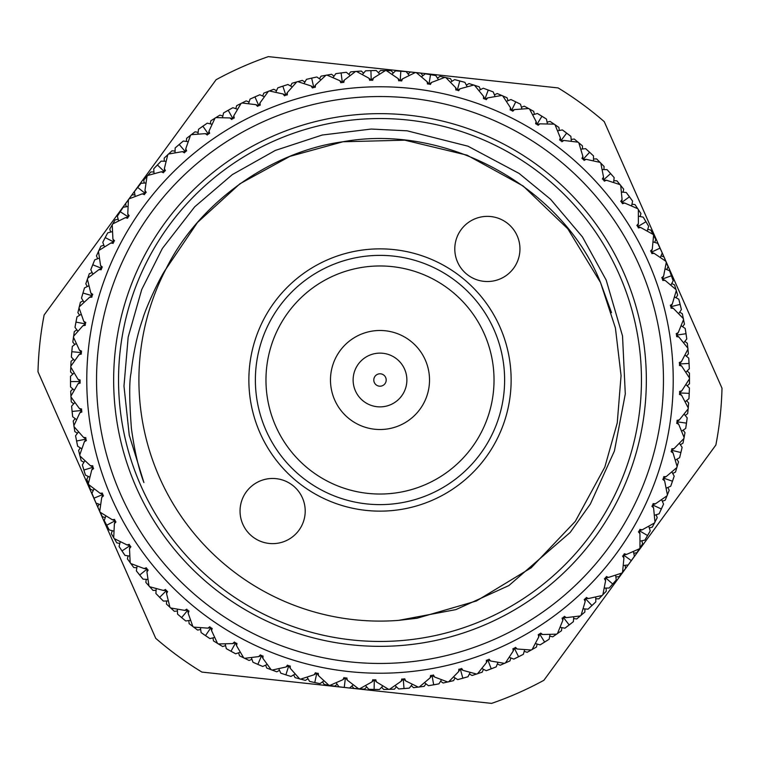 <?xml version="1.0" encoding="UTF-8"?>
<svg xmlns="http://www.w3.org/2000/svg" width="760" height="760" viewBox="0 0 760 760"><rect width="100%" height="100%" fill="white"/><g stroke="black" fill="none" stroke-linecap="round" stroke-linejoin="round"><path stroke-width="1.14" d="M247.427 490.399A32.585 32.585 0 0 1 293.274 485.849A32.585 32.585 0 0 1 297.834 531.696A32.585 32.585 0 0 1 251.978 536.256A32.585 32.585 0 0 1 247.427 490.399M512.572 269.601A32.585 32.585 0 0 0 508.022 223.744A32.585 32.585 0 0 0 462.166 228.304A32.585 32.585 0 0 0 466.726 274.151A32.585 32.585 0 0 0 512.572 269.601M481.441 463.106A131.138 131.138 0 0 1 296.894 481.441A131.138 131.138 0 0 1 278.559 296.894A131.138 131.138 0 0 1 463.106 278.559A131.138 131.138 0 0 1 481.441 463.106A131.138 131.138 0 0 0 463.106 278.559A131.138 131.138 0 0 0 278.559 296.894M291.792 307.733A114.028 114.028 0 0 0 307.733 468.207A114.028 114.028 0 0 0 468.207 452.266A114.028 114.028 0 0 0 452.266 291.792A114.028 114.028 0 0 0 291.792 307.733M111.777 498.484A293.227 293.227 0 0 1 261.516 111.777A293.227 293.227 0 0 1 648.223 261.516A293.227 293.227 0 0 1 498.484 648.223A293.227 293.227 0 0 1 111.777 498.484A293.227 293.227 0 0 0 498.484 648.223A293.227 293.227 0 0 0 648.223 261.516M623.637 272.374A266.351 266.351 0 0 1 487.625 623.637A266.351 266.351 0 0 1 136.363 487.625A266.351 266.351 0 0 1 272.374 136.363A266.351 266.351 0 0 1 623.637 272.374M140.838 485.649A261.459 261.459 0 0 0 485.649 619.163A261.459 261.459 0 0 0 619.163 274.351A261.459 261.459 0 0 0 274.351 140.838A261.459 261.459 0 0 0 140.838 485.649M663.119 254.933L604.247 121.648A342.095 342.095 0 0 0 558.106 87.922L268.385 56.62A342.095 342.095 0 0 0 216.106 79.714L44.137 314.972A342.095 342.095 0 0 0 38 371.792L155.752 638.352A342.095 342.095 0 0 0 201.894 672.077L491.615 703.38A342.095 342.095 0 0 0 543.894 680.285L715.863 445.027A342.095 342.095 0 0 0 722 388.208L663.119 254.933M606.186 280.079L622.525 335.986L625.29 393.974L614.422 450.993L590.378 504.013L570.19 532.437L508.867 585.57L455.886 609.615L398.572 620.378L417.022 618.241L476.416 600.98L531.183 567.806L575.292 521.389L604.836 467.058L617.253 422.883L621.062 375.639L615.41 327.94L600.542 282.577L567.806 228.817L523.165 186.01L467.058 155.163L404.805 140.182L342.978 141.759L289.864 156.38L239.884 183.796L197.486 222.471L165.984 268.992A241.1 241.1 0 0 0 398.572 620.378L417.022 618.241L476.416 600.98L531.183 567.806L575.292 521.389L604.836 467.058L617.253 422.883L621.062 375.639L615.41 327.94L600.542 282.577L567.806 228.817L523.165 186.01L467.058 155.163L404.805 140.182L342.978 141.759L289.864 156.38L239.884 183.796L197.486 222.471L165.984 268.992C159.476 278.008 145.255 309.253 142.709 319.086C137.332 334.334 133.427 352.402 130.995 373.293C129.143 382.062 129.285 400.529 131.432 428.697C134.596 451.307 138.766 469.252 143.925 482.543L129.257 435.214L123.975 386.07L128.174 337.079L141.73 289.531L162.317 248.52L194.702 206.815L232.284 174.629L275.3 150.432L322.202 135.033L371.25 129.048L407.16 130.825L467.951 146.186L519.07 173.413L550.544 199.253L582.436 236.911L606.186 280.079M611.496 312.635L600.542 282.577C562.6 186.96 445.854 122.939 342.978 141.759C271.538 151.259 198.797 202.416 165.984 268.992M665.836 261.25L654.151 253.365L651.785 253.583L651.966 251.911L650.56 250.99L652.251 249.308L653.6 235.286M653.039 234.222L653.144 234.422A309.519 309.519 0 0 1 653.495 235.077M653.144 234.422L640.651 227.496L638.314 227.943L638.333 226.261L636.851 225.482L638.362 223.649L638.352 209.551M637.697 208.544L637.82 208.734A309.519 309.519 0 0 1 638.229 209.361M637.82 208.734L624.72 203.043L622.431 203.727L622.297 202.046L620.739 201.419L622.069 199.443L620.702 185.411M619.942 184.48L620.084 184.651A309.519 309.519 0 0 1 620.559 185.231M620.084 184.651L606.499 180.253L604.285 181.155L603.991 179.493L602.376 179.018L603.506 176.918L600.799 163.086M599.953 162.232L600.115 162.393A309.519 309.519 0 0 1 600.637 162.925M600.115 162.393L586.159 159.325L584.05 160.436L583.594 158.811L581.942 158.489L582.863 156.294L578.835 142.794M577.904 142.025L578.084 142.167A309.519 309.519 0 0 1 578.654 142.643M578.084 142.167L563.901 140.457L561.906 141.759L561.288 140.201L559.616 140.03L560.329 137.759L555.009 124.707M554.011 124.032L554.202 124.155A309.519 309.519 0 0 1 554.819 124.583M554.202 124.155L539.923 123.832L538.061 125.324L537.301 123.823L535.619 123.823L536.104 121.486L529.549 109.012M528.494 108.433L528.694 108.537A309.519 309.519 0 0 1 529.35 108.898M528.694 108.537L514.453 109.592L512.744 111.254L511.841 109.829L510.169 109.991L510.425 107.626L502.702 95.846M501.59 95.37L501.809 95.456A309.519 309.519 0 0 1 502.493 95.751M501.809 95.456L487.73 97.879L486.191 99.693L485.155 98.372L483.502 98.695L483.531 96.311L474.487 85.253A309.519 309.519 0 0 0 473.774 85.025L459.99 88.796L458.641 90.754L457.482 89.537L455.867 90.013L455.667 87.647L445.816 77.558M444.647 77.311L444.866 77.359A309.519 309.519 0 0 1 445.597 77.51M444.866 77.359L431.519 82.441L430.359 84.512L429.087 83.41L427.528 84.046L427.101 81.71L416.318 72.618M415.131 72.485L415.359 72.504A309.519 309.519 0 0 1 416.1 72.589M415.359 72.504L402.553 78.85L401.603 81.035L400.235 80.056L398.743 80.845L398.088 78.555L386.26 70.547A309.519 309.519 0 0 0 385.51 70.528L373.388 78.081L372.647 80.351L371.184 79.505L369.778 80.427L368.913 78.213L356.364 71.383A309.519 309.519 0 0 0 355.623 71.44L344.28 80.132L343.757 82.46L342.228 81.757L340.917 82.811L339.834 80.693L326.914 75.069M304.019 83.666L306.46 79.344L311.657 78.118L306.46 79.344L311.657 78.118L313.813 87.656L315.505 84.977L325.954 75.24A309.519 309.519 0 0 1 326.686 75.107M315.505 84.977L315.21 87.343L313.623 86.802L312.417 87.98L311.135 85.965L297.73 81.614M296.571 81.938L296.79 81.88A309.519 309.519 0 0 1 297.512 81.681M296.79 81.88L287.327 92.578L287.27 94.962L285.627 94.572L284.544 95.864L283.081 93.984L269.315 90.953M268.195 91.38L268.403 91.295A309.519 309.519 0 0 1 269.106 91.029M268.403 91.295L260.024 102.866L260.195 105.241L258.523 105.013L257.573 106.4L255.93 104.671L241.936 102.98M240.863 103.521L241.062 103.417A309.519 309.519 0 0 1 241.727 103.085M241.062 103.417L233.833 115.738L234.232 118.085L232.55 118.019L231.733 119.491L229.938 117.933L215.84 117.6M214.823 118.237L215.023 118.113A309.519 309.519 0 0 1 215.65 117.724M215.023 118.113L209.009 131.081L209.636 133.38L207.955 133.475L207.28 135.023L205.343 133.646L191.282 134.672M190.332 135.404L190.513 135.261A309.519 309.519 0 0 1 191.102 134.805M190.513 135.261L185.782 148.741L186.627 150.974L184.965 151.23L184.442 152.836L182.381 151.648L168.492 154.023M167.608 154.85L167.78 154.698A309.519 309.519 0 0 1 168.321 154.185M167.78 154.698L164.379 168.568L165.423 170.706L163.799 171.123L163.438 172.767L161.262 171.788L147.668 175.493M146.87 176.396L147.022 176.225A309.519 309.519 0 0 1 147.516 175.664M147.022 176.225L144.97 190.37L146.224 192.394L144.647 192.964L144.447 194.636L142.186 193.866L129.01 198.873M128.307 199.851L128.44 199.661A309.519 309.519 0 0 1 128.877 199.063M128.44 199.661L127.766 213.93L129.209 215.831L127.699 216.552L127.651 218.234L125.334 217.692L112.708 223.943M112.1 224.979L112.214 224.789A309.519 309.519 0 0 1 112.585 224.143M112.214 224.789L112.917 239.058L114.541 240.796L113.097 241.67L113.221 243.342L110.855 243.029L98.885 250.467M98.391 251.56L98.486 251.351A309.519 309.519 0 0 1 98.79 250.677M98.486 251.351L100.567 265.487L102.344 267.073L100.995 268.071L101.279 269.733L98.895 269.648L87.704 278.207M87.305 279.338L87.381 279.129A309.519 309.519 0 0 1 87.628 278.426M87.381 279.129L90.82 292.99L92.739 294.395L91.495 295.526L91.931 297.151L89.556 297.293L79.239 306.888M78.954 308.066L79.011 307.838A309.519 309.519 0 0 1 79.182 307.116M79.011 307.838L83.771 321.309L85.823 322.515L84.683 323.76L85.281 325.337L82.935 325.707L73.587 336.262M73.416 337.449L73.454 337.221A309.519 309.519 0 0 1 73.559 336.49M73.454 337.221L79.486 350.17L81.643 351.177L80.636 352.526L81.386 354.036L79.078 354.635L70.785 366.263A309.519 309.519 0 0 0 70.756 367.013L78.014 379.316L80.256 380.114L79.382 381.548L80.275 382.974L78.033 383.791L70.908 396.169A309.519 309.519 0 0 0 70.946 396.919L79.353 408.462L81.662 409.041L80.94 410.552L81.956 411.891L79.809 412.917L73.872 425.704M74.052 426.892L74.024 426.664A309.519 309.519 0 0 1 73.91 425.933M74.024 426.664L83.505 437.351L85.861 437.693L85.281 439.28L86.431 440.505L84.388 441.74L79.714 455.031M80.009 456.199L79.952 455.981A309.519 309.519 0 0 1 79.771 455.259M79.952 455.981L90.421 465.699L92.805 465.813L92.378 467.447L93.641 468.559L91.722 469.984L88.359 483.664M88.768 484.804L88.682 484.585A309.519 309.519 0 0 1 88.436 483.882M88.682 484.585L100.044 493.25L102.429 493.135L102.163 494.798L103.521 495.786L101.754 497.382L99.721 511.328M100.234 512.42L100.139 512.211A309.519 309.519 0 0 1 99.826 511.537M100.139 512.211L112.28 519.736L114.646 519.394L114.532 521.075L115.986 521.93L114.389 523.688L113.705 537.767M114.323 538.802L114.209 538.602A309.519 309.519 0 0 1 113.829 537.966M114.209 538.602L127.025 544.92L129.333 544.359L129.39 546.041L130.919 546.744L129.494 548.653L130.178 562.732M130.891 563.702L130.758 563.521A309.519 309.519 0 0 1 130.311 562.913M130.758 563.521L144.115 568.565L146.366 567.777L146.585 569.449L148.171 570.01L146.936 572.042L148.979 585.989M149.786 586.891L149.634 586.72A309.519 309.519 0 0 1 149.131 586.159M149.634 586.72L163.419 590.453L165.585 589.456L165.965 591.09L167.599 591.498L166.564 593.645L169.945 607.325M170.829 608.142L170.658 607.981A309.519 309.519 0 0 1 170.107 607.477M170.658 607.981L184.746 610.375L186.798 609.168L187.331 610.764L189.002 611.011L188.176 613.244L192.859 626.534M193.819 627.266L193.638 627.123A309.519 309.519 0 0 1 193.04 626.677M193.638 627.123L207.888 628.14L209.817 626.744L210.501 628.283L212.182 628.368L211.584 630.667L217.531 643.444M218.557 644.081L218.357 643.957A309.519 309.519 0 0 1 217.721 643.568M218.357 643.957L232.645 643.596L234.422 642.019L235.258 643.482L236.939 643.397L236.569 645.753L243.713 657.894M244.796 658.426L244.587 658.322A309.519 309.519 0 0 1 243.922 657.998M244.587 658.322L258.77 656.592L260.395 654.844L261.364 656.222L263.026 655.975L262.884 658.359L271.168 669.75M272.298 670.178L272.089 670.092A309.519 309.519 0 0 1 271.387 669.836M272.089 670.092L286.035 666.995L287.479 665.105L288.581 666.378L290.206 665.978L290.291 668.363L299.649 678.908M300.808 679.212L300.589 679.155A309.519 309.519 0 0 1 299.867 678.965M300.589 679.155L314.165 674.728L315.428 672.704L316.644 673.873L318.231 673.312L318.544 675.668L328.871 685.264M330.058 685.463L329.83 685.425A309.519 309.519 0 0 1 329.099 685.301M329.83 685.425L342.922 679.706L343.976 677.568L345.306 678.614L346.826 677.901L347.367 680.219L358.568 688.778M359.774 688.855L359.547 688.845A309.519 309.519 0 0 1 358.796 688.788M359.547 688.845L372.02 681.881L372.865 679.658L374.281 680.57L375.734 679.716L376.494 681.967L388.702 689.396A309.519 309.519 0 0 0 389.443 689.377L401.195 681.245L401.822 678.946L403.322 679.716L404.681 678.727L405.659 680.894L418.294 687.144M419.491 686.992L419.263 687.021A309.519 309.519 0 0 1 418.522 687.116M419.263 687.021L430.169 677.797L430.568 675.45L432.136 676.067L433.399 674.947L434.577 677.017L447.754 682.014M448.932 681.748L448.704 681.796A309.519 309.519 0 0 1 447.982 681.957M448.704 681.796L458.679 671.564L458.85 669.189L460.465 669.655L461.615 668.42L462.992 670.367L476.587 674.063M477.736 673.683L477.517 673.759A309.519 309.519 0 0 1 476.805 673.987M477.517 673.759L486.447 662.606L486.39 660.221L488.043 660.535L489.069 659.195L490.627 661L504.517 663.366M505.618 662.881L505.409 662.976A309.519 309.519 0 0 1 504.725 663.271M505.409 662.976L513.228 651.016L512.943 648.65L514.615 648.793L515.508 647.368L517.227 649.011L531.288 650.028M532.332 649.439L532.133 649.543A309.519 309.519 0 0 1 531.487 649.914M532.133 649.543L538.764 636.889L538.251 634.562L539.933 634.543L540.673 633.042L542.554 634.505L556.643 634.163M557.631 633.479L557.441 633.602A309.519 309.519 0 0 1 556.833 634.03M557.441 633.602L562.818 620.369L562.077 618.098L563.749 617.928L564.347 616.35L566.361 617.633L580.346 615.933M581.267 615.144L581.086 615.296A309.519 309.519 0 0 1 580.526 615.781M581.086 615.296L585.162 601.606L584.212 599.422L585.856 599.079L586.302 597.455L588.42 598.538L602.186 595.489M603.022 594.624L602.861 594.785A309.519 309.519 0 0 1 602.338 595.327M602.861 594.785L605.587 580.764L604.438 578.683L606.043 578.189L606.328 576.526L608.542 577.4L621.946 573.04M622.697 572.1L622.554 572.28A309.519 309.519 0 0 1 622.088 572.859M622.554 572.28L623.913 558.058L622.563 556.092L624.112 555.446L624.236 553.764L626.525 554.42L639.445 548.786M640.1 547.779L639.977 547.969A309.519 309.519 0 0 1 639.568 548.596M639.977 547.969L639.958 533.681L638.428 531.867L639.91 531.069L639.863 529.387L642.209 529.815L654.521 522.956M655.082 521.892L654.977 522.091A309.519 309.519 0 0 1 654.626 522.756M654.977 522.091L653.581 507.88L651.88 506.217L653.277 505.276L653.068 503.604L655.443 503.804L667.042 495.795M667.489 494.684L667.403 494.893A309.519 309.519 0 0 1 667.128 495.586M667.403 494.893L664.639 480.88L662.786 479.38L664.088 478.315L663.727 476.672L666.111 476.644L676.875 467.552M677.217 466.402L677.15 466.621A309.519 309.519 0 0 1 676.942 467.333M677.15 466.621L673.047 452.931L671.061 451.63L672.248 450.442L671.736 448.837L674.101 448.58L683.943 438.491M684.161 437.313L684.123 437.532A309.519 309.519 0 0 1 683.981 438.263M684.123 437.532L678.718 424.308L676.619 423.197L677.683 421.904L677.017 420.365L679.345 419.881L688.17 408.889M688.275 407.683L688.256 407.911A309.519 309.519 0 0 1 688.189 408.661M688.256 407.911L681.606 395.276L679.402 394.373L680.342 392.977L679.525 391.505L681.796 390.801L689.519 378.774A309.519 309.519 0 0 0 689.51 378.034L681.672 366.092L679.392 365.408L680.19 363.926L679.231 362.548L681.425 361.617L687.971 349.144M687.857 347.947L687.876 348.166A309.519 309.519 0 0 1 687.952 348.916M687.876 348.166L678.917 337.041L676.581 336.585L677.236 335.036L676.153 333.744L678.253 332.614L683.563 319.561M683.325 318.383L683.364 318.601A309.519 309.519 0 0 1 683.515 319.333M683.364 318.601L673.379 308.389L671.004 308.161L671.507 306.555L670.311 305.377L672.286 304.048L676.305 290.548M675.963 289.389L676.029 289.608A309.519 309.519 0 0 1 676.239 290.329M676.029 289.608L665.095 280.411L662.711 280.411L663.062 278.758L661.751 277.713L663.584 276.194L666.292 262.361M665.922 261.459A309.519 309.519 0 0 1 666.207 262.152M421.373 76.893L425.267 73.815L430.54 74.632L425.267 73.815L435.793 75.553L438.482 79.724M391.932 74.319L395.504 70.87L400.834 71.184L395.504 70.87L406.144 71.592L409.231 75.478M421.021 73.216L410.419 71.981L421.021 73.216L422.826 75.743M391.219 70.689L380.551 70.48L391.219 70.689L393.262 73.026M400.834 71.184L406.144 71.592L400.834 71.184L400.168 80.94L398.088 78.555M370.329 70.632L376.257 70.509L379.705 74.081M380.551 70.48L378.413 72.751M348.773 74.337L350.673 71.877L355.993 71.412L361.313 71.05L363.574 73.178M369.825 70.651L376.257 70.509L370.927 70.614L371.212 80.389L368.913 78.213M369.74 70.651L365.598 70.813L362.368 74.594M332.975 77.719L335.825 73.653L341.107 72.931L346.408 72.314L350.18 75.535M344.28 80.132L342.342 82.631L341.107 72.931L345.904 72.361M339.834 80.693L342.342 82.631M450.433 82.298L454.613 79.61L459.772 80.94L454.613 79.61L464.911 82.355L467.191 86.773M459.857 80.959L463.771 82.032M463.856 82.061L459.772 80.94L457.254 90.383L455.667 87.647M450.433 78.603L440.012 76.352L450.433 78.603L451.991 81.291M430.54 74.632L435.793 75.553L430.54 74.632L428.944 84.274L427.101 81.71M410.419 71.981L408.082 74.024M373.388 78.081L371.212 80.389M478.838 90.487L483.255 88.207L492.138 91.513M492.223 91.542L493.25 91.941L495.083 96.558M479.199 86.811L469.034 83.562L479.199 86.811L480.491 89.642M440.012 76.352L437.475 78.166M402.553 78.85L400.168 80.94M511.005 99.579L514.681 101.317M514.758 101.355L520.514 104.215L521.901 108.984M507.034 97.755L497.23 93.537L507.034 97.755L508.041 100.69M488.262 90.031L493.25 91.941L488.262 90.031L484.842 99.189L483.531 96.311M469.034 83.562L466.345 85.12M431.519 82.441L428.944 84.274M537.462 113.525L540.949 115.615M541.015 115.662L546.478 119.063L547.399 123.946M533.681 111.33L524.324 106.191L533.681 111.33L534.403 114.352M510.929 99.541L515.745 101.84L510.929 99.541L506.322 101.384M497.23 93.537L494.399 94.829M459.99 88.796L457.254 90.383M562.447 129.969L565.716 132.382M565.782 132.439L570.883 136.353L571.33 141.293M558.894 127.414L550.078 121.4L558.894 127.414L559.322 130.492M537.386 113.487L546.478 119.063L537.386 113.487L532.617 114.874M524.324 106.191L521.389 107.207M510.425 107.626L511.461 110.618L515.745 101.84M487.73 97.879L484.842 99.189M585.722 148.741L588.744 151.468M588.81 151.525L593.512 155.914L593.475 160.882M582.436 145.863L574.246 139.023L582.436 145.863L582.559 148.969M562.381 129.922L570.883 136.353L562.381 129.922L557.498 130.843M550.078 121.4L547.058 122.123M536.104 121.486L536.845 124.564L541.956 116.232M514.453 109.592L511.461 110.618M607.088 169.68L609.824 172.681M609.881 172.739L614.137 177.564L613.624 182.505M604.086 166.487L596.6 158.897L604.086 166.487L603.915 169.594M582.863 156.294L582.996 159.457L589.617 152.266L585.665 148.684L590.054 152.674M589.617 152.266L593.512 155.914L589.617 152.266M574.246 139.023L571.168 139.45M560.329 137.759L560.766 140.894L566.656 133.095M539.923 123.832L536.845 124.564M626.364 192.641L628.757 195.833M628.814 195.899L632.586 201.105L631.598 205.979M623.646 189.116L616.92 180.832L623.646 189.116L623.172 192.185M607.021 169.623L614.137 177.564L607.021 169.623L602.062 169.584M596.6 158.897L593.484 159.02M585.665 148.684L580.716 149.131M563.901 140.457L560.766 140.894M643.302 217.293L645.373 220.695M645.42 220.77L648.669 226.318L647.216 231.068M640.936 213.522L635.037 204.63L640.936 213.522L640.167 216.534M626.269 192.508L632.586 201.105L626.269 192.508L621.328 191.995M616.92 180.832L613.814 180.661M603.506 176.918L603.336 180.082L610.612 173.565M586.159 159.325L582.996 159.457M657.97 243.855L659.509 247.057M659.547 247.133L662.245 252.966L660.345 257.555M655.785 239.486L650.778 230.061L655.785 239.486L654.731 242.411M643.216 217.151L648.669 226.318L643.216 217.151L638.352 216.163M635.037 204.63L631.968 204.155M622.069 199.443L621.585 202.568L629.461 196.783M606.499 180.253L603.336 180.082M669.655 270.911L671.042 274.654M671.07 274.731L673.189 280.801L670.852 285.18M668.059 266.75L663.983 256.899L668.059 266.75L666.729 269.562M652.251 249.308L651.178 252.291L660.022 248.121L657.704 243.323L662.245 252.966L659.765 247.579M650.778 230.061L647.757 229.292M638.362 223.649L637.583 226.718L645.981 221.711M624.72 203.043L621.585 202.568M678.946 299.791L679.848 303.231M679.867 303.316L681.397 309.567L678.642 313.699M677.644 295.089L674.538 284.876L677.644 295.089L676.048 297.758M669.598 270.76L673.189 280.801L669.598 270.76L665.01 268.859M663.983 256.899L661.058 255.844M657.704 243.323L652.954 241.87M640.651 227.496L637.583 226.718M685.207 328.519L685.852 332.528M685.871 332.614L686.014 333.545M685.957 333.203L686.783 338.979L683.649 342.836M684.447 324.206L682.347 313.747L684.447 324.206L682.603 326.714M672.286 304.048L670.662 306.764L680.133 304.38L678.794 299.221L681.397 309.567L679.991 303.8M674.538 284.876L671.726 283.547M663.584 276.194L662.236 279.062L671.441 275.766M654.151 253.365L651.178 252.291M688.76 358.292L689.006 362.273M689.016 362.358L689.311 368.78L685.824 372.315M688.408 353.846L687.325 343.244L688.408 353.846L686.327 356.165M685.188 328.434L686.783 338.979L685.188 328.434L681.055 325.688M682.347 313.747L679.678 312.151M678.794 299.221L674.414 296.885M665.095 280.411L662.236 279.062M685.881 384.541L689.415 388.027L689.225 393.357L689.415 388.027L688.95 398.687L685.14 401.859M688.987 398.183L689.206 393.965M689.491 383.743L689.443 373.074L689.491 383.743L687.202 385.842M688.74 358.131L689.311 368.78L688.74 358.131L684.893 354.996M687.325 343.244L684.827 341.392M678.253 332.614L676.371 335.16L686.033 333.697M673.379 308.389L670.662 306.764M684.019 414.038L687.192 417.858L686.498 423.139L687.192 417.858L685.71 428.421L681.596 431.214M687.686 413.592L688.664 402.971L687.686 413.592L685.207 415.463M689.443 373.074L687.125 370.994M681.425 361.617L679.317 363.974L689.073 363.451M678.917 337.041L676.371 335.16M682.091 447.412L681.178 451.373M681.159 451.449L679.611 457.7L675.25 460.085M679.734 457.206L679.611 457.7M683.012 443.127L685.007 432.649L683.012 443.127L680.352 444.752M686.498 423.139L685.71 428.421L686.498 423.139L676.818 421.781L679.345 419.881M688.664 402.971L686.565 400.681M681.796 390.801L679.468 392.939L689.225 393.357L688.95 398.687M681.672 366.092L679.317 363.974M674.167 476.254L672.885 480.101M672.856 480.187L670.709 486.248L666.14 488.205M670.88 485.773L672.296 481.792M675.507 472.083L678.5 461.842L675.507 472.083L672.704 473.442M682.109 447.327L680.903 452.523L682.109 447.327L679.317 443.222M685.007 432.649L683.135 430.169M681.606 395.276L679.468 392.939M663.508 504.193L661.856 507.908M661.817 507.984L659.1 513.817L654.36 515.318M665.237 500.175L669.208 490.276L665.237 500.175L662.321 501.258M666.111 476.644L663.261 478.03L672.495 481.222L674.196 476.168L670.709 486.248M678.5 461.842L676.875 459.192M674.101 448.58L671.403 450.233L680.903 452.523M678.718 424.308L676.818 421.781M650.199 530.974L648.194 534.508M648.147 534.584L644.879 540.122L640.024 541.158M652.308 527.136L657.219 517.674L652.308 527.136L649.297 527.934M663.547 504.117L659.1 513.817L663.547 504.117L661.589 499.548M669.208 490.276L667.85 487.473M674.196 476.168L671.811 471.817M673.047 452.931L671.403 450.233M634.362 556.348L632.025 559.673M631.978 559.74L628.188 564.946L623.257 565.506M636.832 552.739L642.637 543.78L636.832 552.739L633.764 553.242M650.237 530.898L644.879 540.122L650.237 530.898L648.736 526.167M657.219 517.674L656.136 514.758M655.443 503.804L652.479 504.906L661.361 508.981M664.639 480.88L663.261 478.03M616.16 580.079L613.51 583.158M613.453 583.224L609.178 588.031L604.219 588.116M618.963 576.716L625.603 568.366L618.963 576.716L615.856 576.916M634.41 556.282L628.188 564.946L634.41 556.282L633.375 551.428M642.637 543.78L641.839 540.778M642.209 529.815L639.15 530.622L647.596 535.534M653.581 507.88L652.479 504.906M595.745 601.939L592.809 604.751M592.753 604.808L588.031 609.178L583.082 608.788M598.861 598.861L606.271 591.194L598.861 598.861L595.755 598.766M616.217 580.013L609.178 588.031L616.217 580.013L615.647 575.082M625.603 568.366L625.1 565.297M626.525 554.42L623.399 554.933L631.341 560.642M639.958 533.681L639.15 530.622M573.315 621.718L570.123 624.236M570.057 624.292L564.946 628.188L560.053 627.323M576.716 618.963L584.839 612.047L576.716 618.963L573.629 618.564M595.802 601.872L588.031 609.178L595.802 601.872L595.716 596.913M606.271 591.194L606.072 588.088M608.542 577.4L605.378 577.609L612.731 584.05M623.913 558.058L623.399 554.933M550.031 634.315L549.157 639.207L544.663 642.077L549.157 639.207L540.122 644.879L535.344 643.539M552.739 636.832L561.478 630.733L552.739 636.832L549.698 636.139M573.382 621.67L564.946 628.188L573.382 621.67L573.781 616.721M584.839 612.047L584.934 608.931M588.42 598.538L585.257 598.443L591.954 605.558M605.587 580.764L605.378 577.609M523.212 654.398L519.659 656.222M519.583 656.26L513.817 659.1L509.181 657.305M527.145 652.308L536.436 647.073L527.145 652.308L524.191 651.32M544.663 642.077L540.122 644.879L544.663 642.077L539.467 633.802L542.554 634.505M561.478 630.733L561.878 627.646M566.361 617.633L563.217 617.225L569.192 624.967M585.162 601.606L585.257 598.443M495.653 667.1L492.347 668.41M492.271 668.439L486.248 670.709L481.811 668.477M500.175 665.237L509.931 660.924L500.175 665.237L497.325 663.974M523.355 654.322L513.817 659.1L523.355 654.322L524.685 649.534M536.436 647.073L537.13 644.043M562.818 620.369L563.217 617.225M467.818 676.799L463.99 677.901M463.913 677.929L457.7 679.611L453.501 676.961M472.083 675.507L482.21 672.153L472.083 675.507L469.376 673.968M490.627 661L487.73 659.718L491.245 668.838L496.204 666.871L486.248 670.709L491.806 668.619M509.931 660.924L510.91 657.97M517.227 649.011L514.225 648.014L518.605 656.754M538.764 636.889L539.467 633.802M438.843 683.876L434.844 684.617M434.767 684.636L428.421 685.71L424.498 682.66M443.137 683.012L453.539 680.656L443.137 683.012L440.581 681.226M467.979 676.751L457.7 679.611L467.979 676.751L470.212 672.315M482.21 672.153L483.474 669.313M496.204 666.871L498 662.245M513.228 651.016L514.225 648.014M408.737 688.18L405.194 688.494M405.108 688.494L398.687 688.95L395.077 685.548M413.592 687.686L424.175 686.346L413.592 687.686L411.226 685.663M438.928 683.857L428.421 685.71L438.928 683.857L441.57 679.658M453.539 680.656L455.069 677.948M462.992 670.367L460.237 668.809L462.849 678.224M486.447 662.606L487.73 659.718M382.859 685.9L379.449 689.519L374.11 689.462L379.449 689.519L368.78 689.311L365.512 685.577M369.293 689.329L373.512 689.453M383.743 689.491L394.402 689.187L383.743 689.491L381.587 687.249M409.327 688.123L398.687 688.95L409.327 688.123L412.366 684.2M424.175 686.346L425.961 683.8M434.577 677.017L431.984 675.203L433.684 684.827M458.679 671.564L460.237 668.809M349.495 688.009L345.448 687.582M345.363 687.572L338.979 686.783L336.091 682.746M353.856 688.408L364.496 689.13L353.856 688.408L351.918 685.976M394.402 689.187L396.425 686.822M405.659 680.894L403.256 678.841L404.006 688.588M430.169 677.797L431.984 675.203M319.912 683.63L315.923 682.812M315.846 682.793L309.567 681.397L307.078 677.103M310.061 681.511L309.567 681.397M324.206 684.447L334.733 686.185L324.206 684.447L322.525 681.834M349.581 688.019L338.979 686.783L349.581 688.019L353.315 684.75M364.496 689.13L366.738 686.973M376.494 681.967L374.3 679.687L374.11 689.462L368.78 689.311M401.195 681.245L403.256 678.841M290.88 676.409L287.005 675.212M286.919 675.193L280.801 673.189L278.74 668.676M281.285 673.35L280.801 673.189M295.089 677.644L305.387 680.39L295.089 677.644L293.654 674.88M319.988 683.649L314.773 682.565L319.988 683.649L324.026 680.751M334.733 686.185L337.174 684.256M347.367 680.219L345.401 677.739L344.27 687.448M372.02 681.881L374.3 679.687M262.694 666.425L258.941 664.857M258.865 664.829L252.966 662.245L251.351 657.552M266.75 668.059L276.745 671.792L266.75 668.059L265.601 665.171M290.966 676.438L285.874 674.861L290.966 676.438L295.26 673.949M305.387 680.39L308.009 678.708M318.544 675.668L316.825 673.008L314.773 682.565M342.922 679.706L345.401 677.739M235.6 653.771L232.018 651.852M231.942 651.804L226.318 648.669L225.169 643.843M239.486 655.785L249.071 660.459L239.486 655.785L238.611 652.792M262.884 658.359L261.706 655.414L257.849 664.392L262.77 666.463L257.298 664.154M257.849 664.392L252.966 662.245L257.849 664.392M276.745 671.792L279.509 670.358M290.291 668.363L288.848 665.551L285.874 674.861M314.165 674.728L316.825 673.008M209.845 638.552L206.464 636.3M206.397 636.253L201.105 632.586L200.421 627.665M213.522 640.936L222.613 646.513L213.522 640.936L212.942 637.878M235.676 653.809L226.318 648.669L235.676 653.809L240.369 652.194M249.071 660.459L251.959 659.309M262.77 666.463L267.292 664.401M286.035 666.995L288.848 665.551M185.687 620.92L182.542 618.355M182.476 618.298L177.564 614.137L177.365 609.178M189.116 623.646L197.619 630.078L189.116 623.646L188.832 620.549M209.921 638.6L201.105 632.586L209.921 638.6L214.748 637.44M222.613 646.513L225.596 645.649M236.569 645.753L235.685 642.713L230.973 651.282M258.77 656.592L261.706 655.414M163.343 601.046L160.455 598.177M160.398 598.12L155.914 593.512L156.189 588.553M166.487 604.086L174.334 611.315L166.487 604.086L166.516 600.98M188.176 613.244L187.891 610.09L181.63 617.595L185.754 620.977L181.165 617.206M181.63 617.595L177.564 614.137L181.63 617.595M197.619 630.078L200.678 629.508M211.584 630.667L210.995 627.561L205.485 635.626M232.645 643.596L235.685 642.713M143.023 579.101L140.429 575.975M140.372 575.909L136.353 570.883L137.104 565.981M145.863 582.436L152.978 590.378L145.863 582.436L146.186 579.339M163.4 601.103L155.914 593.512L163.4 601.103L168.368 600.903M174.334 611.315L177.441 611.031M185.754 620.977L190.674 620.293M207.888 628.14L210.995 627.561M124.868 555.237L122.635 551.94M122.588 551.864L119.063 546.478L120.289 541.671M127.414 558.894L133.732 567.492L127.414 558.894L128.031 555.845M143.079 579.167L136.353 570.883L143.079 579.167L148.029 579.443M152.978 590.378L156.085 590.406M166.564 593.645L166.582 590.472L159.629 597.341M184.746 610.375L187.891 610.09M109.183 529.862L107.236 526.29M107.198 526.224L104.215 520.514L105.896 515.85M111.33 533.681L116.784 542.849L111.33 533.681L112.243 530.708M124.963 555.37L119.063 546.478L124.963 555.37L129.865 556.12M133.732 567.492L136.828 567.815M146.936 572.042L147.269 568.898L139.678 575.054M163.419 590.453L166.582 590.472M95.95 502.958L94.392 499.282M94.363 499.206L91.941 493.25L94.069 488.756M97.755 507.034L102.296 516.677L97.755 507.034L98.942 504.156M109.221 529.938L104.215 520.514L109.221 529.938L114.038 531.164M116.784 542.849L119.833 543.466M129.494 548.653L130.121 545.556L121.97 550.952M144.115 568.565L147.269 568.898M85.434 475.038L84.208 471.162M84.189 471.086L82.355 464.911L84.901 460.655M86.811 479.199L90.402 489.24L86.811 479.199L88.274 476.453M96.016 503.101L91.941 493.25L96.016 503.101L100.69 504.782M102.296 516.677L105.269 517.589M114.389 523.688L115.311 520.667L106.675 525.245M127.025 544.92L130.121 545.556M81.918 448.799L77.653 446.253L76.561 441.028L77.653 446.253L75.553 435.793L78.498 431.794M75.648 436.287L75.553 435.793M78.603 450.433L81.206 460.778L78.603 450.433L80.322 447.849M91.722 469.984L93.214 467.191L83.866 470.031L85.462 475.123L82.355 464.911L84.037 470.611M90.402 489.24L93.271 490.438M101.754 497.382L102.971 494.456L93.936 498.189M112.28 519.736L115.311 520.667M72.599 416.176L72.21 412.642M72.2 412.556L71.592 406.153L74.907 402.458M73.216 421.021L74.812 431.566L73.216 421.021L75.173 418.608M81.206 460.778L83.951 462.241M85.462 475.123L89.946 477.242M100.044 493.25L102.971 494.456M70.547 386.337L70.499 382.774M70.49 382.698L70.509 376.257L74.166 372.903M70.689 391.219L71.26 401.869L70.689 391.219L72.874 389.006M72.675 416.755L71.592 406.153L72.675 416.755L76.674 419.71M74.812 431.566L77.396 433.285M84.388 441.74L86.136 439.099L76.561 441.028M90.421 465.699L93.214 467.191M71.345 356.944L71.668 352.897M71.677 352.811L72.314 346.408L76.276 343.416M71.05 361.313L70.585 371.972L71.05 361.313L73.435 359.319M70.556 386.925L70.509 376.257L70.556 386.925L74.252 390.241M71.26 401.869L73.672 403.835M79.809 412.917L81.804 410.466L72.086 411.454M83.505 437.351L86.136 439.099M77.986 331.312L74.993 327.351L75.943 322.097L74.993 327.351L76.988 316.873L81.225 314.279M74.29 331.578L72.808 342.142L74.29 331.578L76.864 329.83M71.335 357.029L72.314 346.408L71.335 357.029L74.689 360.687M70.585 371.972L72.798 374.158M78.033 383.791L80.256 381.548L70.49 381.596M79.353 408.462L81.804 410.466M81.519 298.072L82.621 294.158M82.65 294.082L84.493 287.916L88.968 285.75M84.35 288.401L84.493 287.916M80.389 302.299L77.89 312.673L80.389 302.299L83.125 300.808M75.943 322.097L76.988 316.873L75.943 322.097L85.547 323.931L82.935 325.707M72.808 342.142L74.793 344.536M79.078 354.635L81.51 352.611L71.782 351.719M78.014 379.316L80.256 381.548M90.82 269.648L92.293 265.858M92.33 265.781L94.762 259.825L99.418 258.096M94.563 260.3L92.957 264.204M89.29 273.752L85.804 283.831L89.29 273.752L92.15 272.526M81.501 298.158L82.954 293.027L81.501 298.158L84.094 302.394M77.89 312.673L79.648 315.248M79.486 350.17L81.51 352.611M102.819 242.25L104.652 238.63M104.69 238.554L107.692 232.864L112.489 231.591M100.899 246.183L96.453 255.883L100.899 246.183L103.863 245.242M98.895 269.648L101.802 268.403L92.739 264.765L90.791 269.724L94.762 259.825M85.804 283.831L87.295 286.558M89.556 297.293L92.33 295.773L82.954 293.027M83.771 321.309L85.547 323.931M117.41 216.144L119.586 212.714M119.633 212.638L123.168 207.261L128.07 206.464M115.121 219.877L109.763 229.102L115.121 219.877L118.161 219.222M102.78 242.326L105.203 237.576L102.78 242.326L104.51 246.981M96.453 255.883L97.679 258.742M90.791 269.724L92.957 274.198M90.82 292.99L92.33 295.773M134.453 191.567L136.942 188.357M137 188.29L141.037 183.284L145.986 182.96M131.812 195.054L125.59 203.718L131.812 195.054L134.9 194.702M117.363 216.22L120.232 211.717L117.363 216.22L118.636 221.017M109.763 229.102L110.703 232.066M110.855 243.029L113.876 242.07L105.203 237.576M100.567 265.487L101.802 268.403M153.786 168.748L156.579 165.794M156.636 165.737L161.139 161.139L166.098 161.291M150.822 171.969L143.782 179.987L150.822 171.969L153.928 171.912M134.397 191.634L137.684 187.425L134.397 191.634L135.204 196.536M125.59 203.718L126.236 206.758M125.334 217.692L128.43 217.027L120.232 211.717M112.917 239.058L113.876 242.07M175.009 152.921L175.161 147.953L179.198 144.466L175.161 147.953L183.284 141.037L188.204 141.673M171.969 150.822L164.198 158.127L171.969 150.822L175.066 151.069M153.729 168.805L161.139 161.139L153.729 168.805L154.052 173.764M143.782 179.987L144.143 183.084M142.186 193.866L145.331 193.515L137.684 187.425M127.766 213.93L128.43 217.027M197.885 134.197L198.522 129.266L202.863 126.179L198.522 129.266L207.261 123.168L212.107 124.269M195.054 131.812L186.618 138.329L195.054 131.812L198.123 132.354M179.198 144.466L183.284 141.037L179.198 144.466L185.535 151.895L182.381 151.648M164.198 158.127L164.245 161.234M161.262 171.788L164.426 171.732L157.396 164.939M144.97 190.37L145.331 193.515M222.461 117.771L223.564 112.927L228.19 110.266L223.564 112.927L232.855 107.692L237.566 109.26M219.877 115.121L210.843 120.793L219.877 115.121L222.87 115.957M202.863 126.179L207.261 123.168L202.863 126.179L208.458 134.197L205.343 133.646M186.618 138.329L186.371 141.436M164.379 168.568L164.426 171.732M246.183 100.899L236.645 105.678L246.183 100.899L249.09 102.03M248.501 103.787L250.069 99.076L254.933 96.881L250.069 99.076L259.825 94.762L264.366 96.776M228.19 110.266L232.855 107.692L228.19 110.266L232.978 118.788L229.938 117.933M210.843 120.793L210.302 123.861M185.782 148.741L185.535 151.895M254.933 96.881L259.825 94.762L254.933 96.881L258.875 105.82L255.93 104.671M273.752 89.29L263.796 93.129L273.752 89.29L276.526 90.687M278.35 87.647L281.713 86.497M281.798 86.478L287.916 84.493L292.239 86.944M236.645 105.678L235.809 108.68M209.009 131.081L208.458 134.197M277.79 87.846L287.916 84.493L277.79 87.846L275.776 92.387M302.299 80.389L292.02 83.248L302.299 80.389L304.931 82.052M311.657 78.118L316.369 77.093M263.796 93.129L262.675 96.026M233.833 115.738L232.978 118.788M321.072 76.142L331.578 74.29L321.072 76.142L319.418 78.774M335.825 73.653L336.328 73.578M292.02 83.248L290.624 86.032M283.081 93.984L285.902 95.409L282.844 86.127M260.024 102.866L258.875 105.82M341.107 72.931L346.408 72.314M350.673 71.877L361.313 71.05M334.039 76.199L331.578 74.29M341.363 74.927L342.095 80.74M320.938 79.838L316.863 76.988M313.813 87.656L311.135 85.965M287.327 92.578L285.902 95.409M359.413 397.28A26.875 26.875 0 0 0 397.28 400.587A26.875 26.875 0 0 0 400.587 362.719A26.875 26.875 0 0 0 362.719 359.413A26.875 26.875 0 0 0 359.413 397.28M342.076 411.844A49.523 49.523 0 0 0 411.844 417.924A49.523 49.523 0 0 0 417.924 348.156A49.523 49.523 0 0 0 348.156 342.076A49.523 49.523 0 0 0 342.076 411.844M283.603 301.017A124.621 124.621 0 0 0 301.017 476.397A124.621 124.621 0 0 0 476.397 458.983A124.621 124.621 0 0 0 458.983 283.603A124.621 124.621 0 0 0 283.603 301.017M639.283 265.459A283.452 283.452 0 0 0 265.459 120.716A283.452 283.452 0 0 0 120.716 494.542A283.452 283.452 0 0 0 494.542 639.283A283.452 283.452 0 0 0 639.283 265.459M383.99 384.75A6.204 6.204 0 0 0 384.75 376.01A6.204 6.204 0 0 0 376.01 375.25A6.204 6.204 0 0 0 375.25 383.99A6.204 6.204 0 0 0 383.99 384.75"/></g></svg>
